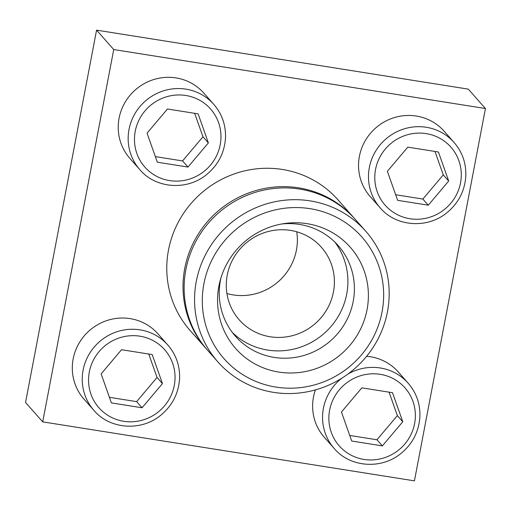 <?xml version="1.0" encoding="UTF-8"?>
<svg xmlns="http://www.w3.org/2000/svg" width="511" height="511" viewBox="0 0 511 511"><rect width="100%" height="100%" fill="white"/><g stroke="black" fill="none" stroke-linecap="round" stroke-linejoin="round"><path stroke-width="0.77" d="M139.861 169.69L129.928 158.461A49.331 47.779 -41.5 0 1 124.793 102.8A49.331 47.779 -41.5 0 1 176.014 77.908A49.331 47.779 -41.5 0 1 203.832 93.098L213.764 104.333C221.959 113.851 225.868 124.965 225.504 137.67C224.591 152.521 218.35 164.785 206.783 174.449C186.611 191.261 155.235 188.214 139.861 169.69A49.331 47.779 -41.5 0 1 134.725 114.03A49.331 47.779 -41.5 0 1 185.947 89.144A49.331 47.779 -41.5 0 1 213.764 104.333M366.617 356.301A49.331 47.779 -41.5 0 1 370.411 356.748A49.331 47.779 -41.5 0 1 398.229 371.944L408.161 383.173C416.356 392.697 420.266 403.805 419.901 416.51C418.988 431.361 412.747 443.625 401.18 453.295C381.008 470.101 349.633 467.06 334.258 448.537A49.331 47.779 -41.5 0 1 341.693 378.274M334.258 448.537L324.325 437.301A49.331 47.779 -41.5 0 1 315.415 389.887M354.238 218.223L337.988 199.839A98.661 95.563 138.5 0 0 282.34 169.46A98.661 95.563 138.5 0 0 179.904 219.245A98.661 95.563 138.5 0 0 190.175 330.56L206.425 348.943A98.661 95.563 -41.5 0 1 196.154 237.621A98.661 95.563 -41.5 0 1 298.596 187.837A98.661 95.563 -41.5 0 1 354.238 218.223A98.661 95.563 -41.5 0 1 354.794 218.849M485.45 108.53L113.729 49.548L42.707 421.869L414.427 480.857L485.45 108.53L468.293 89.131L96.573 30.143L25.55 402.47L42.707 421.869M380.178 207.824L370.239 196.594A49.331 47.779 -41.5 0 1 365.11 140.934A49.331 47.779 -41.5 0 1 416.324 116.042A49.331 47.779 -41.5 0 1 444.148 131.231L454.081 142.467C462.276 151.991 466.185 163.098 465.815 175.803C464.901 190.654 458.661 202.918 447.093 212.589C426.928 229.394 395.546 226.354 380.178 207.824A49.331 47.779 -41.5 0 1 375.042 152.169A49.331 47.779 -41.5 0 1 426.257 127.277A49.331 47.779 -41.5 0 1 454.081 142.467M93.941 410.397L84.008 399.168A49.331 47.779 -41.5 0 1 78.873 343.507A49.331 47.779 -41.5 0 1 130.094 318.615A49.331 47.779 -41.5 0 1 157.918 333.804L167.851 345.04C176.04 354.564 179.955 365.672 179.585 378.376C178.671 393.227 172.431 405.491 160.863 415.162C140.697 431.967 109.316 428.921 93.941 410.397A49.331 47.779 -41.5 0 1 88.805 354.743A49.331 47.779 -41.5 0 1 140.027 329.851A49.331 47.779 -41.5 0 1 167.851 345.04M309.992 208.66A91.935 89.048 -41.5 0 1 361.603 354.723A91.935 89.048 -41.5 0 1 207.332 330.24A91.935 89.048 -41.5 0 1 309.992 208.66M310.132 200.88A98.661 95.563 -41.5 0 1 365.774 231.259A98.661 95.563 -41.5 0 1 355.177 368.207A98.661 95.563 -41.5 0 1 217.961 361.986A98.661 95.563 -41.5 0 1 207.69 250.665A98.661 95.563 -41.5 0 1 310.132 200.88M307.13 223.677A76.465 74.063 -41.5 0 1 366.662 311.563A76.465 74.063 -41.5 0 1 274.982 371.363A76.465 74.063 -41.5 0 1 220.228 280.36A76.465 74.063 -41.5 0 1 284.486 223.531A76.465 74.063 -41.5 0 1 307.13 223.677M281.785 223.971A68.512 66.36 -41.5 0 1 299.497 224.425A68.512 66.36 -41.5 0 1 338.141 245.523A68.512 66.36 -41.5 0 1 330.777 340.62A68.512 66.36 -41.5 0 1 235.494 336.302A68.512 66.36 -41.5 0 1 220.995 277.728M334.756 241.978A68.512 66.36 -41.5 0 1 324.293 333.293A68.512 66.36 -41.5 0 1 232.39 332.508M290.478 230.391A54.811 53.093 -41.5 0 1 321.393 247.267A54.811 53.093 -41.5 0 1 315.504 323.348A54.811 53.093 -41.5 0 1 239.276 319.892A54.811 53.093 -41.5 0 1 233.572 258.049A54.811 53.093 -41.5 0 1 290.478 230.391M296.731 231.77A54.811 53.093 -41.5 0 1 226.91 293.525M206.981 349.562A98.661 95.563 -41.5 0 1 206.425 348.943M217.961 361.986L207.536 350.195A98.661 95.563 -41.5 0 1 197.265 238.873A98.661 95.563 -41.5 0 1 299.708 189.096A98.661 95.563 -41.5 0 1 355.349 219.475L365.774 231.259M113.729 49.548L96.573 30.143M341.457 412.007L351.709 441.038L382.369 445.899L402.77 421.741L392.518 392.71L361.858 387.849L341.457 412.007M387.37 171.3L397.628 200.331L428.288 205.192L448.69 181.035L438.432 152.003L407.778 147.142L387.37 171.3M147.059 133.167L157.311 162.198L187.971 167.059L208.373 142.901L198.121 113.87L167.461 109.003L147.059 133.167M101.14 373.873L111.398 402.904L142.058 407.765L162.46 383.608L152.201 354.577L121.541 349.716L101.14 373.873M349.741 435.455L376.952 439.773L382.369 445.899M376.952 439.773L397.354 415.615L402.77 421.741M397.354 415.615L389.069 392.167M109.424 397.322L136.635 401.64L142.058 407.765M136.635 401.64L157.037 377.476L162.46 383.608M157.037 377.476L148.752 354.034M155.344 156.615L182.555 160.933L187.971 167.059M182.555 160.933L202.956 136.769L208.373 142.901M202.956 136.769L194.672 113.321M395.655 194.748L422.872 199.066L428.288 205.192M422.872 199.066L443.273 174.903L448.69 181.035M443.273 174.903L434.989 151.46M380.229 374.32A43.85 42.47 -41.5 0 1 404.846 443.989A43.85 42.47 -41.5 0 1 331.262 432.312A43.85 42.47 -41.5 0 1 380.229 374.32M347.914 374.058A49.331 47.779 -41.5 0 1 380.344 367.984A49.331 47.779 -41.5 0 1 408.161 383.173M426.148 133.614A43.85 42.47 -41.5 0 1 450.766 203.282A43.85 42.47 -41.5 0 1 377.182 191.606A43.85 42.47 -41.5 0 1 426.148 133.614M185.832 95.48A43.85 42.47 -41.5 0 1 210.449 165.149A43.85 42.47 -41.5 0 1 136.865 153.472A43.85 42.47 -41.5 0 1 185.832 95.48M139.918 336.187A43.85 42.47 -41.5 0 1 164.529 405.855A43.85 42.47 -41.5 0 1 90.952 394.179A43.85 42.47 -41.5 0 1 139.918 336.187"/></g></svg>
